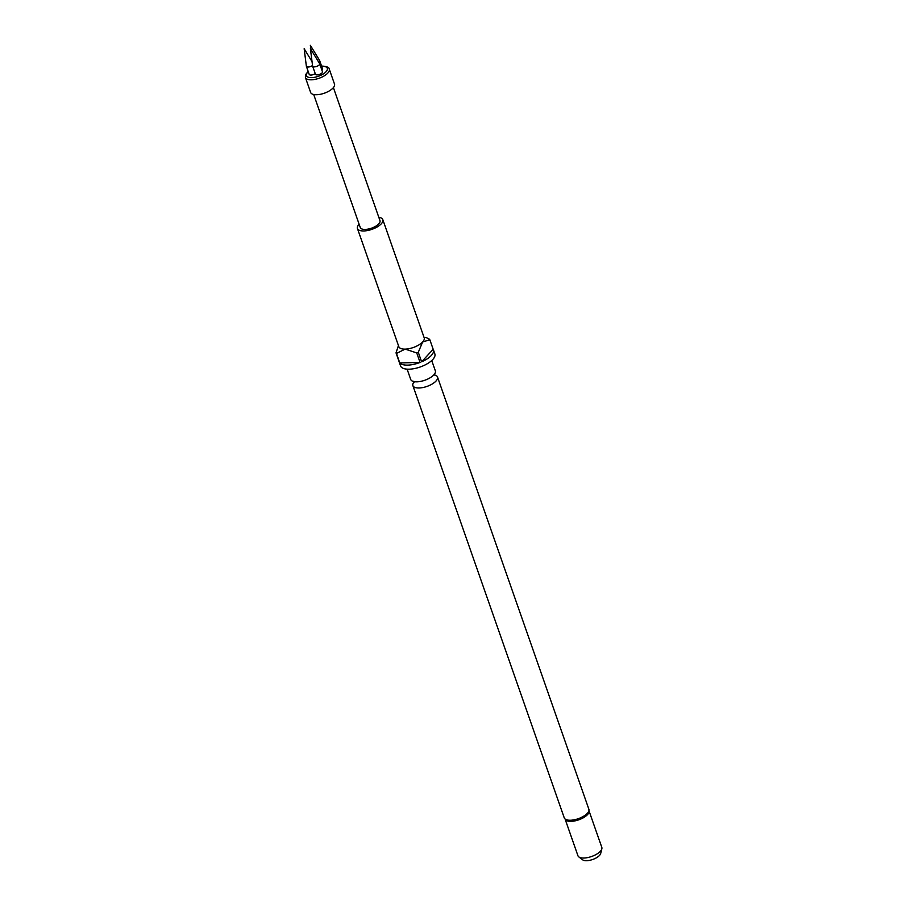 <?xml version="1.0" encoding="UTF-8"?>
<svg xmlns="http://www.w3.org/2000/svg" width="906" height="906" viewBox="0 0 906 906"><rect width="100%" height="100%" fill="white"/><g stroke="black" fill="none" stroke-linecap="round" stroke-linejoin="round"><path stroke-width="1.36" d="M434.348 374.88A13.046 5.402 160.7 0 1 437.507 377.009A13.046 5.402 160.7 0 1 432.207 384.008A13.046 5.402 160.7 0 1 419.036 387.983A13.046 5.402 160.7 0 1 412.887 385.628A13.046 5.402 160.7 0 1 414.031 382.004M312.049 61.642L304.156 48.709L306.364 66.229A3.715 1.54 -19.3 0 0 306.398 66.365L309.206 74.383A3.715 1.54 -19.3 0 0 310.962 75.062A3.715 1.54 -19.3 0 0 315.22 73.59M306.398 66.365A3.715 1.54 -19.3 0 0 308.153 67.033A3.715 1.54 -19.3 0 0 312.536 65.47M319.648 63.748L322.468 71.778A3.715 1.54 160.7 0 1 320.95 73.771A3.715 1.54 160.7 0 1 317.202 74.904A3.715 1.54 160.7 0 1 315.447 74.235L312.638 66.206A3.715 1.54 -19.3 0 0 314.393 66.874A3.715 1.54 -19.3 0 0 318.142 65.742A3.715 1.54 -19.3 0 0 319.648 63.748A3.715 1.54 -19.3 0 0 319.591 63.624L310.396 48.562L312.604 66.07A3.715 1.54 -19.3 0 0 312.638 66.206M308.165 71.393L305.537 74.711L305.401 77.508L310.633 92.446A12.65 5.232 -19.3 0 0 316.602 94.734A12.65 5.232 -19.3 0 0 329.365 90.872A12.65 5.232 -19.3 0 0 334.507 84.088L329.274 69.15C329.399 67.542 327.145 66.523 322.525 66.093L321.585 66.138M407.122 369.161L410.724 379.467A13.046 5.402 -19.3 0 0 416.885 381.822A13.046 5.402 -19.3 0 0 422.502 380.962A13.046 5.402 -19.3 0 0 427.077 379.365A13.046 5.402 -19.3 0 0 435.344 370.848L431.743 360.543M588.877 809.262A13.046 5.402 -19.3 0 1 583.577 816.261A13.046 5.402 -19.3 0 1 570.418 820.247A13.046 5.402 -19.3 0 1 564.257 817.88L565.91 820.179A12.65 5.232 -19.3 0 0 571.063 821.357A12.65 5.232 -19.3 0 0 589.013 812.082L588.877 809.262L437.507 377.009M359.127 224.224A13.443 5.561 -19.3 0 0 357.451 228.527L398.833 346.692A13.443 5.561 -19.3 0 0 405.175 349.116A13.443 5.561 -19.3 0 0 422.649 341.97A13.443 5.561 -19.3 0 0 424.189 337.802L382.819 219.648A13.443 5.561 -19.3 0 0 378.821 217.327M357.451 228.527A13.443 5.561 -19.3 0 0 363.793 230.951A13.443 5.561 -19.3 0 0 377.349 226.851A13.443 5.561 -19.3 0 0 382.819 219.648M398.968 361.268A18.177 7.52 -19.3 0 0 399.116 361.834L400.543 365.911A18.177 7.52 -19.3 0 0 409.116 369.195A18.177 7.52 -19.3 0 0 427.462 363.646A18.177 7.52 -19.3 0 0 434.857 353.895L433.43 349.818A18.177 7.52 -19.3 0 0 433.181 349.286L429.852 339.784A18.177 7.52 160.7 0 0 429.433 339.195L425.684 337.338M399.116 361.834A18.177 7.52 -19.3 0 0 399.353 362.366L396.024 352.864A18.177 7.52 160.7 0 0 396.454 353.442L399.784 362.955A18.177 7.52 -19.3 0 0 407.689 365.118A18.177 7.52 -19.3 0 0 420.067 362.445L416.749 352.932A18.177 7.52 160.7 0 0 418.289 352.298L421.618 361.811A18.177 7.52 -19.3 0 0 433.43 349.818M565.276 819.579L577.937 855.74A12.65 5.232 -19.3 0 0 578.809 856.895L582.626 859.805A9.909 4.1 -19.3 0 0 586.624 860.7A9.909 4.1 -19.3 0 0 600.678 853.486L601.844 848.82A12.65 5.232 -19.3 0 0 601.811 847.382L589.149 811.221M578.809 856.895A12.65 5.232 -19.3 0 0 583.906 858.027A12.65 5.232 -19.3 0 0 601.844 848.82M333.397 87.61L379.976 220.634A10.43 4.315 160.7 0 1 375.741 226.228A10.43 4.315 160.7 0 1 365.209 229.422A10.43 4.315 160.7 0 1 360.282 227.531L313.703 94.507M396.454 353.442L405.175 349.116L416.749 352.932M399.784 362.955L420.067 362.445M418.289 352.298L422.649 341.97L429.852 339.784M421.618 361.811L433.181 349.286M398.436 345.548L396.024 352.864M318.663 62.106A3.715 1.54 -19.3 0 0 319.614 60.487L322.423 68.516A3.715 1.54 160.7 0 1 321.8 69.864M319.614 60.487A3.715 1.54 -19.3 0 0 319.558 60.374L310.35 45.3L310.86 49.32M305.401 77.508A12.65 5.232 -19.3 0 0 311.37 79.796A12.65 5.232 -19.3 0 0 324.133 75.934A12.65 5.232 -19.3 0 0 329.274 69.15M308.255 71.642A11.065 4.575 -19.3 0 0 311.641 77.633A11.065 4.575 -19.3 0 0 326.035 71.744A11.065 4.575 -19.3 0 0 322.083 66.308A11.065 4.575 -19.3 0 0 321.653 66.331M414.144 382.139L413.657 381.29M434.2 374.099L434.348 375.061M564.257 817.88L412.887 385.628"/></g></svg>
